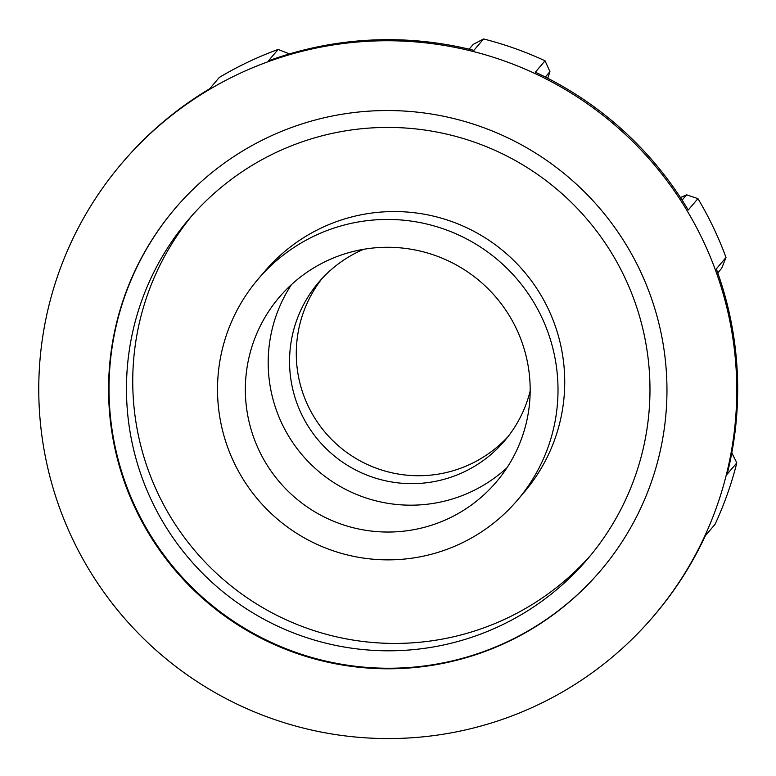 <?xml version="1.0" encoding="UTF-8"?>
<svg xmlns="http://www.w3.org/2000/svg" width="776" height="776" viewBox="0 0 776 776"><rect width="100%" height="100%" fill="white"/><g stroke="black" fill="none" stroke-linecap="round" stroke-linejoin="round"><path stroke-width="1.16" d="M121.716 163.435A349.229 348.686 40.4 0 1 613.641 124.024A349.229 348.686 40.4 0 1 653.809 615.882A349.229 348.686 40.4 0 1 72.789 539.456A349.229 348.686 40.4 0 1 121.716 163.435L122.637 162.359A349.229 348.686 40.4 0 1 209.617 88.823L219.298 77.435A349.229 348.686 40.4 0 1 278.138 49.451L268.447 60.848A349.229 348.686 40.4 0 1 473.884 50.353L483.564 38.955L473.234 44.377L469.14 49.189M289.477 53.913L278.138 49.451M483.564 38.955A349.229 348.686 40.4 0 1 545.033 60.8L535.343 72.197A349.229 348.686 40.4 0 1 688.244 210.015L697.925 198.617L686.615 194.825L682.114 200.13M545.353 77.037L549.951 71.634L545.033 60.8M549.951 71.634L547.759 78.26M680.455 197.579L686.615 194.825M697.925 198.617A349.229 348.686 40.4 0 1 726.006 257.486L716.316 268.874A349.229 348.686 40.4 0 1 727.122 474.272L736.812 462.874L731.807 452.864M717.761 272.9L721.67 268.312L726.006 257.486M736.812 462.874A349.229 348.686 40.4 0 1 715.065 524.285L705.374 535.683A349.229 348.686 40.4 0 1 654.731 614.805L653.809 615.882M530.183 390.861A122.152 121.968 40.4 0 1 301.447 413.996A122.152 121.968 40.4 0 1 363.682 249.29M507.96 436.704A122.152 121.968 40.4 0 1 308.179 406.081A122.152 121.968 40.4 0 1 322.011 278.594M506.922 467.831A142.512 142.289 40.4 0 1 291.456 284.617M259.233 450.788A142.512 142.289 40.4 0 1 479.937 281.261A142.512 142.289 40.4 0 1 496.33 481.974A142.512 142.289 40.4 0 1 259.233 450.788M234.119 462.729A170.351 170.089 40.4 0 1 497.95 260.076A170.351 170.089 40.4 0 1 517.543 500.016A170.351 170.089 40.4 0 1 234.119 462.729M257.981 279.311L264.713 271.396A170.351 170.089 40.4 0 1 504.672 252.171A170.351 170.089 40.4 0 1 524.275 492.1L517.543 500.016M590.856 555.073A261.919 261.512 40.4 0 1 158.265 494.089A261.919 261.512 40.4 0 1 191.856 215.796M151.989 501.461A261.919 261.512 40.4 0 1 557.624 189.887A261.919 261.512 40.4 0 1 587.762 558.788A261.919 261.512 40.4 0 1 151.989 501.461M600.828 570.37A279.379 278.953 40.4 0 1 136.246 508.949A279.379 278.953 40.4 0 1 175.153 208.414M135.781 509.493A279.379 278.953 40.4 0 1 568.459 177.151A279.379 278.953 40.4 0 1 600.605 570.641A279.379 278.953 40.4 0 1 135.781 509.493"/></g></svg>
